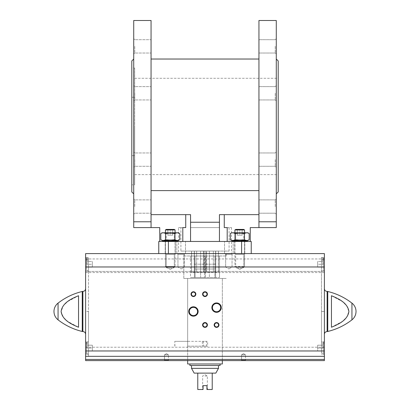 <?xml version="1.0" encoding="UTF-8"?>
<svg xmlns="http://www.w3.org/2000/svg" width="410" height="410" viewBox="0 0 410 410"><rect width="100%" height="100%" fill="white"/><g stroke="black" fill="none" stroke-linecap="round" stroke-linejoin="round"><path stroke-width="0.31" stroke-dasharray="2.05 1.54" d="M258.941 214.64L258.941 59.03L258.941 214.64L219.447 214.64L258.941 214.64L219.447 214.64L219.447 241.459L190.553 241.459L190.553 214.64L190.553 241.459L219.447 241.459L219.447 214.64L219.447 241.459L250.269 241.459L219.447 241.459M151.059 214.64L151.059 190.614L151.059 214.64L190.553 214.64L151.059 214.64L190.553 214.64L190.553 241.459L159.731 241.459L190.553 241.459M219.447 222.246L190.553 222.246M215.66 264.189L215.614 269.006L205.917 269.006L205.917 251.089L215.66 251.089L205.917 251.089L205.917 269.006L215.614 269.006L215.66 251.089L215.66 264.189M194.386 264.189L194.34 251.089L204.083 251.089L194.34 251.089L194.299 264.189L215.614 264.189L194.386 264.189L194.386 269.006L204.083 269.006L194.386 269.006L194.386 264.189M204.083 269.006L204.083 251.089L205.917 251.089L204.083 251.089L204.083 269.006L205.917 269.006L204.083 269.006M194.386 269.006L215.614 269.006L194.386 269.006M278.2 126.449L278.2 174.609L278.2 126.449M134.685 126.449L134.685 174.609L134.685 126.449M185.735 214.64L185.735 227.586L182.798 227.586L182.798 241.459M159.731 241.459L159.731 227.586L133.721 227.586L133.721 20.5M227.201 227.586L231.486 227.586L224.265 227.586L229.082 227.586L227.201 227.586L227.201 241.459M224.265 214.64L224.265 227.586M250.269 241.459L250.269 227.586L276.279 227.586L276.279 20.5M219.447 227.586L190.553 227.586L219.447 227.586M151.059 206.543L151.059 199.875L151.059 206.543M151.059 159.623L151.059 166.286L151.059 159.623M151.059 93.275L151.059 99.943L151.059 93.275M151.059 46.361L151.059 53.023L151.059 46.361M133.721 221.784L151.059 221.784L151.059 20.5M151.059 190.614L151.059 59.03L151.059 190.614L258.941 190.614M151.059 221.784L151.059 227.586M258.941 206.543L258.941 199.875L258.941 206.543M258.941 159.623L258.941 166.286L258.941 159.623M258.941 93.275L258.941 99.943L258.941 93.275M258.941 46.361L258.941 53.023L258.941 46.361M258.941 227.586L258.941 20.5M133.721 206.543L133.721 198.835L133.721 206.543M133.721 159.623L133.721 167.331L133.721 159.623M133.721 93.275L133.721 100.983L133.721 93.275M133.721 46.361L133.721 54.069L133.721 46.361M133.721 126.449L133.721 193.874L133.721 126.449M258.941 221.784L276.279 221.784M276.279 206.543L276.279 198.835L276.279 206.543M276.279 159.623L276.279 167.331L276.279 159.623M276.279 93.275L276.279 100.983L276.279 93.275M276.279 46.361L276.279 54.069L276.279 46.361M276.279 126.449L276.279 193.874L276.279 126.449M131.8 191.947L131.8 60.957M134.685 68.06L134.685 155.646L134.685 97.257L131.8 97.257L131.8 68.06L131.8 155.646L131.8 97.257L134.685 97.257L134.685 68.06L131.8 68.06M131.8 184.843L131.8 155.646L131.8 184.843L134.685 184.843L134.685 155.646L131.8 155.646L134.685 155.646L134.685 184.843M278.2 191.947L278.2 60.957M170.263 241.459L175.321 241.459L170.263 241.459M239.737 241.459L234.679 241.459L239.737 241.459M181.164 241.459L176.828 241.459L181.164 241.459M228.836 241.459L233.172 241.459L228.836 241.459M241.603 241.459L251.233 241.459L251.233 253.595L168.397 253.595L241.603 253.595L241.603 241.459L158.767 241.459L158.767 253.595L168.397 253.595L168.397 241.459M239.737 253.595L234.679 253.595L239.737 253.595M170.263 253.595L175.321 253.595L170.263 253.595M228.836 253.595L233.172 253.595L228.836 253.595M181.164 253.595L176.828 253.595L181.164 253.595M178.514 253.595L231.486 253.595L178.514 253.595L178.514 227.586L185.735 227.586M182.798 227.586L178.514 227.586M180.918 251.089L229.082 251.089L180.918 251.089L180.918 227.586M134.767 206.543L134.767 199.875L134.767 206.543M134.767 159.623L134.767 166.286L134.767 159.623M134.767 93.275L134.767 99.943L134.767 93.275M134.767 46.361L134.767 53.023L134.767 46.361M275.233 206.543L275.233 199.875L275.233 206.543M275.233 159.623L275.233 166.286L275.233 159.623M275.233 93.275L275.233 99.943L275.233 93.275M275.233 46.361L275.233 53.023L275.233 46.361M237.328 229.415L242.515 229.415L236.954 229.415L237.328 229.415L237.328 235.196L237.328 229.415L237.328 235.196L239.737 235.196L239.737 229.415L239.737 235.196L237.328 235.196L237.328 229.415M249.188 233.541C247.614 232.583 246.041 232.583 244.462 233.541C241.305 232.583 238.154 232.583 235.007 233.541C233.439 232.583 231.86 232.583 230.282 233.541L231.588 232.788L247.881 232.788L249.188 233.541C247.614 232.583 246.041 232.583 244.462 233.541C241.305 232.583 238.154 232.583 235.007 233.541C233.439 232.583 231.86 232.583 230.282 233.541C231.855 232.583 233.428 232.583 235.007 233.541C238.164 232.583 241.316 232.583 244.462 233.541C246.036 232.583 247.609 232.583 249.188 233.541L249.188 239.737C247.614 240.701 246.041 240.701 244.462 239.737C241.305 240.701 238.154 240.701 235.007 239.737C233.439 240.701 231.86 240.701 230.282 239.737C231.855 240.701 233.428 240.701 235.007 239.737L239.737 240.47L244.462 239.737C246.036 240.701 247.609 240.701 249.188 239.737L247.881 240.496L231.588 240.496L247.881 240.496L234.92 240.496L235.699 239.712L243.771 239.712L235.699 239.712L243.771 239.712L235.699 239.712L235.699 233.572L243.771 233.572L235.699 233.572L243.771 233.572L235.699 233.572L234.92 232.788L244.55 232.788L231.588 232.788L247.881 232.788L234.92 232.788L244.55 232.788L234.92 232.788L234.92 266.5L244.55 266.5L234.92 266.5L236.365 267.945L243.104 267.945L236.365 267.945L243.104 267.945L236.365 267.945L234.92 266.5L244.55 266.5L234.92 266.5L234.92 229.928L244.55 229.928L234.92 229.928L235.806 229.415L243.663 229.415L235.806 229.415L243.663 229.415L244.55 229.928L234.92 229.928M242.141 235.196L242.141 229.415L242.515 229.415L242.141 229.415L242.141 235.196L239.737 235.196L242.141 235.196L242.141 229.415L242.141 235.196L239.737 235.196L239.737 229.415L239.737 235.196L237.328 235.196L242.141 235.196M167.859 229.415L173.046 229.415L167.485 229.415L167.859 229.415L167.859 235.196L167.859 229.415L167.859 235.196L170.263 235.196L170.263 229.415L170.263 235.196L167.859 235.196L167.859 229.415M160.812 233.541L160.812 239.737C162.386 240.701 163.959 240.701 165.537 239.737L165.537 233.541C163.964 232.583 162.391 232.583 160.812 233.541L162.119 232.788L178.411 232.788L179.718 233.541C178.145 232.583 176.572 232.583 174.993 233.541C171.836 232.583 168.684 232.583 165.537 233.541C163.964 232.583 162.391 232.583 160.812 233.541C162.386 232.583 163.959 232.583 165.537 233.541C168.695 232.583 171.846 232.583 174.993 233.541C176.561 232.583 178.14 232.583 179.718 233.541C178.145 232.583 176.572 232.583 174.993 233.541C171.836 232.583 168.684 232.583 165.537 233.541L165.537 239.737C163.964 240.701 162.391 240.701 160.812 239.737C162.386 240.701 163.959 240.701 165.537 239.737L170.263 240.47L174.993 239.737C176.561 240.701 178.14 240.701 179.718 239.737L178.411 240.496L162.119 240.496L178.411 240.496L165.45 240.496L175.08 240.496L174.301 239.712L166.229 239.712L174.301 239.712L166.229 239.712L174.301 239.712L174.301 233.572L175.08 232.788L175.08 266.5L173.635 267.945L175.08 266.5L175.08 229.928L165.45 229.928L175.08 229.928L165.45 229.928L165.45 266.5L175.08 266.5L165.45 266.5L166.896 267.945L173.635 267.945L166.896 267.945L173.635 267.945L166.896 267.945L165.45 266.5L175.08 266.5L165.45 266.5L165.45 232.788L175.08 232.788L162.119 232.788L178.411 232.788L165.45 232.788L166.229 233.572L174.301 233.572L166.229 233.572L174.301 233.572L166.229 233.572L165.45 232.788M175.08 229.928L174.194 229.415L166.337 229.415L174.194 229.415L166.337 229.415L165.45 229.928M172.671 235.196L172.671 229.415L173.046 229.415L172.671 229.415L172.671 235.196L170.263 235.196L172.671 235.196L172.671 229.415L172.671 235.196L170.263 235.196L170.263 229.415L170.263 235.196L167.859 235.196L172.671 235.196M244.79 240.496L234.679 240.496L244.79 240.496L247.44 240.962L232.029 240.962L247.44 240.962L232.029 240.962L234.679 240.496L244.79 240.496L234.679 240.496L234.679 240.988L244.79 240.988L244.79 240.496L244.79 240.988L234.679 240.988L244.79 240.988L247.44 241.459L232.029 241.459L247.44 241.459L247.44 240.962M247.44 241.459L244.79 240.988L234.679 240.988L232.029 241.459L247.44 241.459L232.029 241.459L232.029 240.962M175.321 240.496L165.209 240.496L175.321 240.496L165.209 240.496L175.321 240.496L177.971 240.962L162.56 240.962L177.971 240.962L162.56 240.962L165.209 240.496L165.209 240.988L175.321 240.988L175.321 240.496L175.321 240.988L165.209 240.988L175.321 240.988L177.971 241.459L162.56 241.459L177.971 241.459L162.56 241.459L177.971 241.459L177.971 240.962M177.971 241.459L175.321 240.988L165.209 240.988L162.56 241.459L162.56 240.962M230.282 233.541L230.282 239.737C231.855 240.701 233.428 240.701 235.007 239.737L235.007 233.541L235.007 239.737L239.737 240.47L244.462 239.737L244.462 233.541L244.462 239.737C246.036 240.701 247.609 240.701 249.188 239.737M234.92 232.788L235.699 233.572L235.699 239.712L234.92 240.496L244.55 240.496L231.588 240.496L230.282 239.737M235.007 233.541L235.007 239.737M244.462 233.541L244.462 239.737M174.993 233.541L174.993 239.737C176.561 240.701 178.14 240.701 179.718 239.737C178.145 240.701 176.572 240.701 174.993 239.737C171.836 240.701 168.684 240.701 165.537 239.737L170.263 240.47L174.993 239.737L174.993 233.541L174.993 239.737M175.08 232.788L174.301 233.572L174.301 239.712L175.08 240.496L162.119 240.496L160.812 239.737M165.537 233.541L165.537 239.737M179.718 233.541L179.718 239.737M187.662 346.158L187.662 360.605L222.338 360.605L187.662 360.605L187.662 278.441L222.338 278.441L187.662 278.441L222.338 278.441L187.662 278.441L187.662 346.158L206.512 346.158L206.512 341.34L187.662 341.34M324.387 347.229L85.613 347.229L85.613 360.605L324.387 360.605L324.387 271.43L88.504 271.43L88.504 259.853L88.504 311.482L85.613 311.482L85.613 334.283L85.613 257.541L85.613 259.853L88.504 259.853L85.613 259.853L88.504 259.853L85.613 259.853L85.613 253.595L167.167 253.595M85.613 347.229L85.613 271.43L324.387 271.41L324.387 356.326L321.496 356.326L324.387 356.326L324.387 353.164L321.496 353.164L321.496 259.853L324.387 259.853L324.387 253.595L173.363 253.595M321.496 311.482L321.496 259.853L324.387 259.853L321.496 259.853L321.496 257.541L321.496 259.853L324.387 259.853L324.387 343.001L321.496 343.001L321.496 311.482L324.387 311.482L324.387 334.283L324.387 311.482M321.496 356.326L88.504 356.326L88.504 353.164L85.613 353.164L85.613 356.326L85.613 271.41L88.504 271.43L88.504 311.497L85.613 311.497M88.504 356.326L85.613 356.326L88.504 356.326L88.504 311.497M88.504 311.482L88.504 343.001L85.613 343.001L85.613 311.482M85.613 353.164L85.613 343.001M85.613 264.286L85.613 258.023L85.613 264.286M324.387 264.286L324.387 258.023L324.387 264.286M324.387 353.164L324.387 343.001M78.546 311.482L78.546 327.241L78.546 295.723L67.696 301.509L63.309 305.773L61.116 311.482L63.304 317.181L67.727 321.476L78.546 327.241L78.546 311.482M331.454 327.241L342.304 321.455L346.691 317.191L348.884 311.482L346.696 305.778L342.273 301.488L331.454 295.723L331.454 327.241M224.987 253.595L232.69 253.595L224.987 253.595L232.69 253.595L224.987 253.595L225.638 254.246L232.039 254.246L225.638 254.246L232.039 254.246L225.638 254.246L224.987 253.595M177.31 253.595L185.012 253.595L177.31 253.595L185.012 253.595L177.31 253.595L177.96 254.246L184.362 254.246L177.96 254.246L184.362 254.246L177.96 254.246L177.31 253.595M242.833 253.595L236.637 253.595M234.92 253.595L244.55 253.595L234.92 253.595L235.699 254.374L243.771 254.374L235.699 254.374L234.92 253.595M165.45 253.595L175.08 253.595L165.45 253.595L166.229 254.374L174.301 254.374L166.229 254.374L174.301 254.374L166.229 254.374L165.45 253.595M183.808 253.595L226.192 253.595L183.808 253.595L183.808 278.441L226.192 278.441L183.808 278.441L226.192 278.441L183.808 278.441L183.808 255.983L226.192 255.983L183.808 255.983M164.067 360.605L168.879 360.605L164.067 360.605L168.879 360.605L164.067 360.605L164.482 360.185L168.464 360.185L164.482 360.185L164.482 354.824L168.464 354.824L164.482 354.824L168.464 354.824L164.482 354.824L164.482 360.185L168.464 360.185L164.482 360.185L164.067 360.605M241.121 360.605L245.933 360.605L241.121 360.605L245.933 360.605L241.121 360.605L241.536 360.185L245.518 360.185L241.536 360.185L241.536 354.824L245.518 354.824L241.536 354.824L245.518 354.824L241.536 354.824L241.536 360.185L245.518 360.185L241.536 360.185L241.121 360.605M324.387 348.085L324.387 341.822L324.387 348.085M85.613 348.085L85.613 341.822L85.613 348.085M166.229 267.079L174.301 267.079L166.229 267.079L166.229 254.374L166.229 267.079L174.301 267.079L166.229 267.079L170.263 269.406L166.229 267.079M235.699 267.079L243.771 267.079L235.699 267.079L235.699 254.374L243.771 254.374L235.699 254.374L235.699 267.079L243.771 267.079L235.699 267.079L239.737 269.406L235.699 267.079M177.96 267.079L184.362 267.079L177.96 267.079L177.96 254.246L177.96 267.079L184.362 267.079L177.96 267.079L181.164 268.924L177.96 267.079M225.638 267.079L232.039 267.079L225.638 267.079L225.638 254.246L225.638 267.079L232.039 267.079L225.638 267.079L228.836 268.924L225.638 267.079M166.47 353.676L168.464 354.824L166.47 353.676L164.482 354.824L166.47 353.676M243.53 353.676L245.518 354.824L243.53 353.676L241.536 354.824L243.53 353.676M214.568 324.966A1.988 1.988 0 0 0 217.556 326.688A1.988 1.988 0 0 0 217.556 323.244A1.988 1.988 0 0 0 214.568 324.966M191.449 294.144A1.988 1.988 0 0 0 194.437 295.866A1.988 1.988 0 0 0 194.437 292.417A1.988 1.988 0 0 0 191.449 294.144M203.011 294.144A1.988 1.988 0 0 0 205.994 295.866A1.988 1.988 0 0 0 205.994 292.417A1.988 1.988 0 0 0 203.011 294.144M203.011 324.966A1.988 1.988 0 0 0 205.994 326.688A1.988 1.988 0 0 0 205.994 323.244A1.988 1.988 0 0 0 203.011 324.966M212.431 307.628A4.126 4.126 0 0 0 218.622 311.2A4.126 4.126 0 0 0 218.622 304.056A4.126 4.126 0 0 0 212.431 307.628M189.317 311.482A4.126 4.126 0 0 0 195.503 315.054A4.126 4.126 0 0 0 195.503 307.91A4.126 4.126 0 0 0 189.317 311.482M321.496 353.164L321.496 343.001M321.496 348.085L321.496 341.822L321.496 348.085M321.496 264.286L321.496 258.023L321.496 264.286M88.504 264.286L88.504 258.023L88.504 264.286M88.504 259.853L88.504 257.541L88.504 259.853M88.504 353.164L88.504 343.001M88.504 348.085L88.504 341.822L88.504 348.085M323.423 348.085L323.423 342.304L323.423 353.861L323.423 342.304L323.423 350.97L323.423 345.194L323.423 348.085L317.647 348.085L317.647 350.97L323.423 350.97L317.647 350.97L317.647 348.085L323.423 348.085L317.647 348.085L317.647 345.194L323.423 345.194L317.647 345.194L317.647 350.97L323.423 350.97L317.647 350.97L317.647 348.085L323.423 348.085M322.942 264.286L322.942 258.023L322.942 264.286M323.423 264.286L323.423 258.505L323.423 270.062L323.423 258.505L323.423 267.176L323.423 264.286L317.647 264.286L317.647 267.176L323.423 267.176L317.647 267.176L317.647 264.286L323.423 264.286L317.647 264.286L317.647 261.395L323.423 261.395L317.647 261.395L317.647 264.286L317.647 261.395L323.423 261.395L317.647 261.395L317.647 264.286L323.423 264.286M86.577 348.085L86.577 342.304L86.577 353.861L86.577 342.304L86.577 350.97L86.577 348.085L92.352 348.085L92.352 350.97L86.577 350.97L92.352 350.97L92.352 348.085L86.577 348.085L92.352 348.085L92.352 345.194L86.577 345.194L92.352 345.194L92.352 350.97L86.577 350.97L92.352 350.97L92.352 348.085L86.577 348.085M86.577 264.286L86.577 258.505L86.577 270.062L86.577 258.505L86.577 267.176L86.577 264.286L92.352 264.286L92.352 267.176L86.577 267.176L92.352 267.176L92.352 264.286L86.577 264.286L92.352 264.286L92.352 261.395L86.577 261.395L92.352 261.395L92.352 264.286L92.352 261.395L86.577 261.395L92.352 261.395L92.352 264.286L86.577 264.286M87.058 264.286L87.058 258.023L87.058 264.286M317.647 267.176L323.423 267.176L317.647 267.176L317.647 264.286L317.647 267.176M322.942 348.085L322.942 341.822L322.942 348.085M317.647 345.194L323.423 345.194L317.647 345.194L317.647 348.085L317.647 345.194M92.352 267.176L86.577 267.176L92.352 267.176L92.352 264.286L92.352 267.176M87.058 348.085L87.058 341.822L87.058 348.085M92.352 345.194L86.577 345.194L92.352 345.194L92.352 348.085L92.352 345.194M187.729 346.158L207.634 346.158L207.634 341.34L203.488 341.34L203.488 346.158L207.634 346.158L207.634 341.34L206.512 341.34L206.512 346.158L207.634 346.158L202.366 346.158L202.366 341.34L203.488 341.34M174.911 346.158L174.793 341.34L202.366 341.34M174.911 341.34L187.729 341.34M222.338 363.977L187.662 363.977M205.492 255.983L200.613 255.983L205.492 255.983L205.492 277.483L209.387 277.483L209.387 255.983L214.901 255.983L209.387 255.983L209.387 277.483L214.901 277.483L214.901 255.983L219.493 255.983L214.901 255.983L214.901 277.483L215.593 277.483L215.593 255.983L215.593 277.483L219.493 277.483L219.493 255.983L219.504 277.483L215.593 277.483L215.593 255.983L215.593 277.483L205.492 277.483L205.492 255.983M195.098 255.983L200.613 255.983L190.506 255.983L195.098 255.983L195.098 277.483L200.613 277.483L200.613 255.983L200.613 277.483L204.508 277.483L204.508 255.983L204.508 277.483L205.492 277.483L195.098 277.483L195.098 255.983M190.506 255.983L190.496 277.483L194.407 277.483L194.407 255.983L194.407 277.483L190.506 277.483M215.834 373.126L212.226 373.126L212.226 389.5L206.927 389.5L206.927 385.646L203.073 385.646L203.073 389.5L203.073 388.977L202.632 388.977L203.073 388.977L203.073 389.5L197.774 389.5L197.774 373.126L194.166 373.126M206.927 389.5L207.89 389.5L206.927 389.5L206.927 388.977L206.927 389.5M212.226 373.126L197.774 373.126M203.073 385.646L206.927 385.646L206.927 388.977L207.368 388.977L206.927 388.977L206.927 385.646L203.073 385.646M205 376.016L207.368 376.016L205 376.016M218.484 368.349L191.516 368.349M205 365.515L218.484 365.515L205 365.515M220.073 365.515L189.927 365.515M205 363.977L220.073 363.977L205 363.977M194.407 277.483L194.407 255.983L194.407 277.483L195.098 277.483L194.407 277.483M203.488 346.158L202.366 346.158M204.124 272.281L194.294 272.281L205.876 272.281L204.124 272.281L204.124 251.089L194.258 251.089L215.742 251.089L204.124 251.089L204.124 272.281M215.706 272.281L205.876 272.281L215.742 272.281L215.706 251.089L215.706 272.281M194.294 272.281L194.294 251.089L194.294 272.281M191.608 272.281L196.656 272.281L191.608 272.281L191.608 251.089L194.407 251.089L191.516 251.089L191.608 272.281M196.656 272.281L206.594 272.281L196.656 272.281L196.656 251.089L194.407 251.089L200.613 251.089L196.656 251.089L196.656 272.281M206.594 272.281L215.593 272.281L206.594 272.281L206.594 251.089L200.613 251.089L209.387 251.089L206.594 251.089L206.594 272.281M215.593 272.281L218.484 272.281L215.593 272.281L215.593 251.089L209.387 251.089L218.392 251.089L215.593 251.089L215.593 272.281M218.392 251.089L218.392 272.281L218.392 251.089M200.613 272.281L200.613 251.089L200.613 272.281M194.407 272.281L194.407 251.089L194.407 272.281M203.406 272.281L203.406 251.089L203.406 272.281M209.387 272.281L209.387 251.089L209.387 272.281M213.343 272.281L213.343 251.089L213.343 272.281M205.876 272.281L205.876 251.089L205.876 272.281M324.387 258.951L85.613 258.951M82.246 291.484L82.246 331.475M58.061 303.118L58.061 319.846M351.939 303.118L351.939 319.846M327.754 291.484L327.754 331.475M324.387 272.583L85.613 272.583M82.881 291.413L82.881 331.552M327.118 291.413L327.118 331.552M321.496 311.497L324.387 311.497M88.504 271.41L85.613 271.41L88.504 271.41M194.299 264.189L194.299 251.089M215.701 264.189L215.701 251.089M134.685 174.609L278.2 174.609M134.685 78.289L278.2 78.289M244.79 253.595L244.79 241.459L244.79 253.595M234.679 253.595L234.679 241.459L234.679 253.595M175.321 253.595L175.321 241.459L175.321 253.595M165.209 253.595L165.209 241.459L165.209 253.595M233.172 253.595L233.172 241.459L233.172 253.595M224.506 253.595L224.506 241.459L224.506 253.595M185.494 253.595L185.494 241.459L185.494 253.595M176.828 253.595L176.828 241.459L176.828 253.595M231.486 227.586L231.486 253.595M229.082 227.586L229.082 251.089M134.767 199.875L133.721 198.835L134.767 199.875L151.059 199.875L134.767 199.875M134.767 213.205L133.721 214.245L134.767 213.205L151.059 213.205L134.767 213.205M134.767 152.961L133.721 151.92L134.767 152.961L151.059 152.961L134.767 152.961M134.767 166.286L133.721 167.331L134.767 166.286L151.059 166.286L134.767 166.286M134.767 86.612L133.721 85.572L134.767 86.612L151.059 86.612L134.767 86.612M134.767 99.943L133.721 100.983L134.767 99.943L151.059 99.943L134.767 99.943M134.767 39.698L133.721 38.658L134.767 39.698L151.059 39.698L134.767 39.698M134.767 53.023L133.721 54.069L134.767 53.023L151.059 53.023L134.767 53.023M258.941 213.205L275.233 213.205L276.279 214.245L275.233 213.205L258.941 213.205M258.941 199.875L275.233 199.875L276.279 198.835L275.233 199.875L258.941 199.875M258.941 166.286L275.233 166.286L276.279 167.331L275.233 166.286L258.941 166.286M258.941 152.961L275.233 152.961L276.279 151.92L275.233 152.961L258.941 152.961M258.941 99.943L275.233 99.943L276.279 100.983L275.233 99.943L258.941 99.943M258.941 86.612L275.233 86.612L276.279 85.572L275.233 86.612L258.941 86.612M258.941 53.023L275.233 53.023L276.279 54.069L275.233 53.023L258.941 53.023M258.941 39.698L275.233 39.698L276.279 38.658L275.233 39.698L258.941 39.698M237.328 229.631L236.954 229.415L237.328 229.631M242.141 229.631L242.515 229.415L242.141 229.631M244.55 232.788L243.771 233.572L243.771 239.712L244.55 240.496L243.771 239.712L243.771 233.572L244.55 232.788L244.55 266.5L243.104 267.945L244.55 266.5L244.55 229.928M167.859 229.631L167.485 229.415L167.859 229.631M172.671 229.631L173.046 229.415L172.671 229.631M232.029 241.459L234.679 240.988L234.679 240.496M162.56 241.459L165.209 240.988L165.209 240.496M166.229 239.712L165.45 240.496L166.229 239.712L166.229 233.572L166.229 239.712M222.338 360.605L222.338 278.441L222.338 360.605M226.192 255.983L226.192 253.595M174.301 254.374L175.08 253.595L174.301 254.374L174.301 267.079L174.301 254.374M170.263 269.406L174.301 267.079L170.263 269.406M239.737 269.406L243.771 267.079L243.771 254.374L244.55 253.595L243.771 254.374L243.771 267.079L239.737 269.406M181.164 268.924L184.362 267.079L184.362 254.246L185.012 253.595L184.362 254.246L184.362 267.079L181.164 268.924M228.836 268.924L232.039 267.079L232.039 254.246L232.69 253.595L232.039 254.246L232.039 267.079L228.836 268.924M168.464 360.185L168.879 360.605L168.464 360.185L168.464 354.824L168.464 360.185M245.518 360.185L245.933 360.605L245.518 360.185L245.518 354.824L245.518 360.185M324.387 354.342L322.942 354.342L323.423 353.861L322.942 354.342L321.496 354.342M324.387 341.822L322.942 341.822L323.423 342.304L322.942 341.822L321.496 341.822M324.387 258.023L322.942 258.023L323.423 258.505L322.942 258.023L321.496 258.023M324.387 270.544L322.942 270.544L323.423 270.062L322.942 270.544L321.496 270.544M88.504 341.822L87.058 341.822L86.577 342.304L87.058 341.822L85.613 341.822M88.504 354.342L87.058 354.342L86.577 353.861L87.058 354.342L85.613 354.342M88.504 270.544L87.058 270.544L86.577 270.062L87.058 270.544L85.613 270.544M88.504 258.023L87.058 258.023L86.577 258.505L87.058 258.023L85.613 258.023M321.496 257.541L324.387 257.541M85.613 257.541L88.504 257.541M174.793 346.158L174.793 341.34M207.89 389.5L207.368 388.977L207.368 376.016L205 374.648L202.632 376.016L202.632 388.977L202.109 389.5M219.504 277.483L219.504 255.983M215.742 272.281L215.742 251.089M194.258 272.281L194.258 251.089M218.484 272.281L218.484 251.089M191.516 272.281L191.516 251.089"/><path stroke-width="0.61" d="M258.941 214.64L219.447 214.64L219.447 241.459M151.059 214.64L190.553 214.64L190.553 222.246L219.447 222.246M190.553 241.459L190.553 222.246M182.798 227.586L185.735 227.586L182.798 227.586L182.798 241.459M185.735 214.64L185.735 227.586M159.731 241.459L159.731 227.586L133.721 227.586L133.721 221.784L151.059 221.784L151.059 227.586M224.265 214.64L224.265 227.586L227.201 227.586L227.201 241.459M250.269 241.459L250.269 227.586L276.279 227.586L276.279 221.784L258.941 221.784L258.941 227.586M227.201 227.586L224.265 227.586M133.721 221.784L133.721 20.5L151.059 20.5L151.059 221.784M276.279 221.784L276.279 20.5L258.941 20.5L258.941 221.784M151.059 190.614L258.941 190.614M133.721 59.03L131.8 60.957L131.8 191.947L133.721 193.874M276.279 59.03L278.2 60.957L278.2 191.947L276.279 193.874M85.613 356.326L324.387 356.326L324.387 253.595L241.603 253.595L251.233 253.595L251.233 241.459L158.767 241.459L158.767 253.595L168.397 253.595L85.613 253.595L85.613 360.605L324.387 360.605L324.387 359.447L85.613 359.447M241.603 241.459L241.603 253.595L168.397 253.595L168.397 241.459M234.92 232.788L234.92 229.928L244.55 229.928L244.55 232.788M234.92 229.928L235.806 229.415L243.663 229.415L244.55 229.928M165.45 232.788L165.45 229.928L175.08 229.928L175.08 232.788M165.45 229.928L166.337 229.415L174.194 229.415L175.08 229.928M234.679 240.496L232.029 240.962L247.44 240.962L244.79 240.496M247.44 241.459L247.44 240.962M165.209 240.496L162.56 240.962L177.971 240.962L175.321 240.496M177.971 241.459L177.971 240.962M230.282 239.737L231.588 240.496L247.881 240.496L249.188 239.737C247.614 240.701 246.041 240.701 244.462 239.737C241.305 240.701 238.154 240.701 235.007 239.737C233.439 240.701 231.86 240.701 230.282 239.737L230.282 233.541C231.855 232.583 233.428 232.583 235.007 233.541C238.164 232.583 241.316 232.583 244.462 233.541L244.462 239.737M235.007 233.541L235.007 239.737M244.462 233.541C246.036 232.583 247.609 232.583 249.188 233.541L249.188 239.737M230.282 233.541L231.588 232.788L247.881 232.788L249.188 233.541M160.812 239.737L162.119 240.496L178.411 240.496L179.718 239.737C178.145 240.701 176.572 240.701 174.993 239.737C171.836 240.701 168.684 240.701 165.537 239.737C163.964 240.701 162.391 240.701 160.812 239.737L160.812 233.541C162.386 232.583 163.959 232.583 165.537 233.541C168.695 232.583 171.846 232.583 174.993 233.541L174.993 239.737M165.537 233.541L165.537 239.737M174.993 233.541C176.561 232.583 178.14 232.583 179.718 233.541L179.718 239.737M160.812 233.541L162.119 232.788L178.411 232.788L179.718 233.541M78.546 327.241C71.412 324.274 62.351 320.107 61.116 311.518C62.264 302.887 71.483 298.644 78.546 295.723L78.546 327.241M331.454 295.723L331.454 327.241C338.516 324.315 347.736 320.077 348.884 311.446C347.649 302.852 338.588 298.685 331.454 295.723M188.759 311.482A4.684 4.684 0 0 0 195.785 315.536A4.684 4.684 0 0 0 195.785 307.423A4.684 4.684 0 0 0 188.759 311.482M211.873 307.628A4.684 4.684 0 0 0 218.899 311.687A4.684 4.684 0 0 0 218.899 303.569A4.684 4.684 0 0 0 211.873 307.628M202.591 324.966A2.409 2.409 0 0 0 206.204 327.052A2.409 2.409 0 0 0 206.204 322.88A2.409 2.409 0 0 0 202.591 324.966M202.591 294.144A2.409 2.409 0 0 0 206.204 296.23A2.409 2.409 0 0 0 206.204 292.058A2.409 2.409 0 0 0 202.591 294.144M191.034 294.144A2.409 2.409 0 0 0 194.647 296.23A2.409 2.409 0 0 0 194.647 292.058A2.409 2.409 0 0 0 191.034 294.144M214.148 324.966A2.409 2.409 0 0 0 217.761 327.052A2.409 2.409 0 0 0 217.761 322.88A2.409 2.409 0 0 0 214.148 324.966M324.387 356.326L324.387 359.447M58.061 319.846C55.411 317.688 54.048 314.901 53.971 311.482A10.593 10.593 0 0 1 58.061 303.118L58.061 319.846C65.298 325.443 73.359 329.317 82.246 331.475L82.246 291.484C73.359 293.642 65.298 297.522 58.061 303.118M351.939 303.118A10.593 10.593 0 0 1 356.029 311.482C355.952 314.901 354.588 317.688 351.939 319.846L351.939 303.118C344.702 297.522 336.641 293.642 327.754 291.484L327.118 291.413C325.458 291.249 324.551 290.341 324.387 288.681M214.568 324.966A1.988 1.988 0 0 0 217.556 326.688A1.988 1.988 0 0 0 217.556 323.244A1.988 1.988 0 0 0 214.568 324.966M191.449 294.144A1.988 1.988 0 0 0 194.437 295.866A1.988 1.988 0 0 0 194.437 292.417A1.988 1.988 0 0 0 191.449 294.144M203.011 294.144A1.988 1.988 0 0 0 205.994 295.866A1.988 1.988 0 0 0 205.994 292.417A1.988 1.988 0 0 0 203.011 294.144M203.011 324.966A1.988 1.988 0 0 0 205.994 326.688A1.988 1.988 0 0 0 205.994 323.244A1.988 1.988 0 0 0 203.011 324.966M212.431 307.628A4.126 4.126 0 0 0 218.622 311.2A4.126 4.126 0 0 0 218.622 304.056A4.126 4.126 0 0 0 212.431 307.628M189.317 311.482A4.126 4.126 0 0 0 195.503 315.054A4.126 4.126 0 0 0 195.503 307.91A4.126 4.126 0 0 0 189.317 311.482M187.662 360.605L187.662 363.977L222.338 363.977L222.338 360.605M218.484 368.349L191.516 368.349L194.166 373.126L197.774 373.126L197.774 389.5L203.073 389.5L203.073 385.646L206.927 385.646L206.927 389.5L212.226 389.5L212.226 373.126L215.834 373.126L218.484 368.349L218.484 365.515M197.774 373.126L212.226 373.126M189.927 363.977L189.927 365.515L220.073 365.515L220.073 363.977M351.939 319.846C344.702 325.443 336.641 329.317 327.754 331.475L327.754 291.484M324.387 266.971L85.613 266.971M324.387 350.97L85.613 350.97M82.246 331.475L82.881 331.552L82.881 291.413L82.246 291.484M327.754 331.475L327.118 331.552L327.118 291.413M151.059 59.03L258.941 59.03M232.029 241.459L232.029 240.962M162.56 241.459L162.56 240.962M82.881 331.552C84.542 331.716 85.449 332.623 85.613 334.283M82.881 291.413C84.542 291.249 85.449 290.341 85.613 288.681M327.118 331.552C325.458 331.716 324.551 332.623 324.387 334.283M191.516 368.349L191.516 365.515"/></g></svg>
